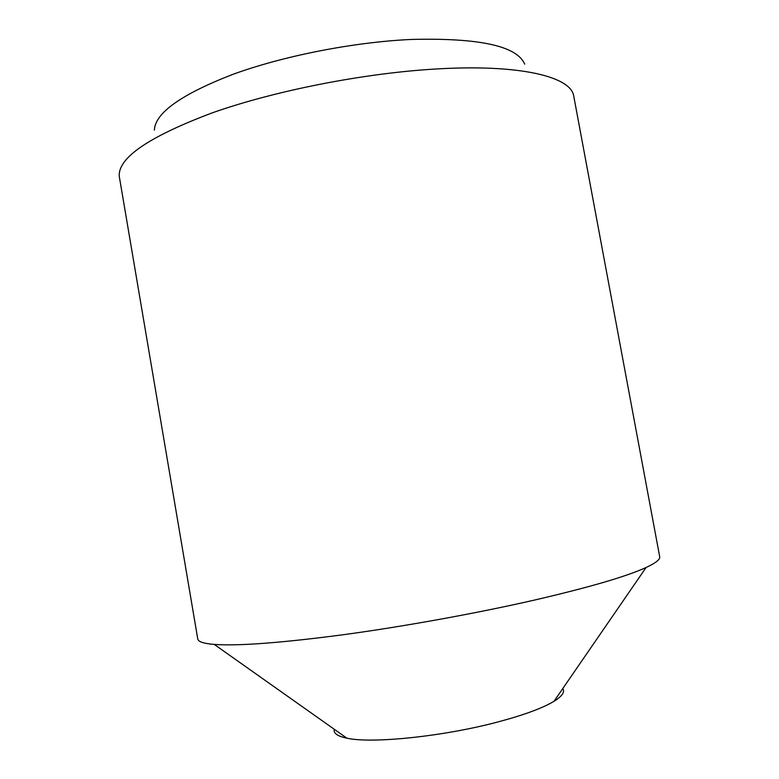 <?xml version="1.0" encoding="UTF-8"?>
<svg xmlns="http://www.w3.org/2000/svg" width="779" height="779" viewBox="0 0 779 779"><rect width="100%" height="100%" fill="white"/><g stroke="black" fill="none" stroke-linecap="round" stroke-linejoin="round"><path stroke-width="1.17" d="M562.769 688.568C565.077 691.966 562.165 696.212 554.015 701.285C542.827 708.023 524.442 714.83 498.881 721.695C444.517 736.369 371.914 743.887 346.879 738.18C337.473 736.233 333.266 733.263 334.259 729.271M524.705 64.17C516.993 45.922 479.056 37.694 410.893 39.466C353.091 42.163 282.806 56.039 232.327 74.56C181.069 94.502 155.079 113.023 154.378 130.132M437.418 68.912C365.098 72.944 275.435 90.53 212.501 112.77C148.945 136.637 117.872 157.825 119.265 176.327L197.769 639.014C198.148 641.73 203.64 643.532 214.244 644.408C238.072 646.142 281.2 642.899 343.627 634.681C404.369 626.404 476.096 613.404 534.014 600.181C589.041 587.415 626.404 576.518 646.103 567.482C655.752 563.003 660.29 559.41 659.696 556.732L573.607 95.398C569.965 76.595 519.885 64.112 437.418 68.912M554.015 701.285L646.103 567.482M346.879 738.18L214.244 644.408"/></g></svg>
